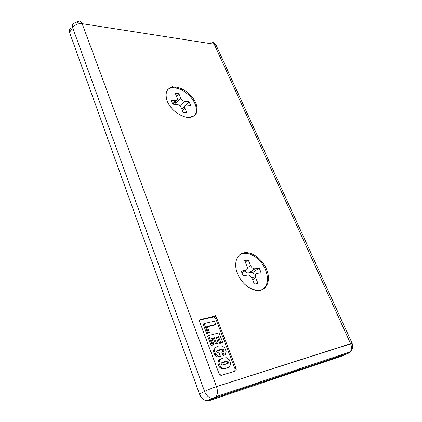 <?xml version="1.0" encoding="UTF-8"?>
<svg xmlns="http://www.w3.org/2000/svg" width="422" height="422" viewBox="0 0 422 422"><rect width="100%" height="100%" fill="white"/><g stroke="black" fill="none" stroke-linecap="round" stroke-linejoin="round"><path stroke-width="0.63" d="M210.43 42.089C212.044 41.672 213.316 42.385 214.239 44.226L216.344 45.692L214.239 44.226L82.121 23.669L216.497 386.631L350.587 343.698L214.239 44.226C213.316 42.385 212.044 41.672 210.43 42.089M71.165 27.905C69.382 28.68 68.839 30.168 69.54 32.383L72.616 27.567C71.904 25.346 72.442 23.854 74.23 23.094L76.92 22.915L78.603 21.295C80.075 20.736 81.251 21.527 82.121 23.669C81.251 21.527 80.075 20.736 78.603 21.295L74.23 23.094C72.442 23.854 71.904 25.346 72.616 27.567C74.9 24.671 78.065 23.374 82.121 23.669L214.239 44.226L350.587 343.698C351.895 346.91 351.742 349.648 350.128 351.906L348.493 353.193L343.265 355.593L209.381 400.62L214.534 398.099L212.034 398.326C208.674 397.682 206.184 395.382 204.57 391.437L199.49 394.032C201.078 397.946 203.541 400.22 206.891 400.853L209.381 400.62C205.129 401.443 201.832 399.249 199.49 394.032L69.54 32.383L199.49 394.032L204.57 391.437C206.184 395.382 208.674 397.682 212.034 398.326L214.534 398.099L216.143 396.654C217.726 394.011 217.842 390.672 216.497 386.631C212.097 388.103 208.12 389.706 204.57 391.437L72.616 27.567L69.54 32.383M200.624 319.396L214.255 316.373C215.315 316.273 216.143 316.859 216.734 318.119L236.062 368.316C236.484 369.709 236.214 370.627 235.254 371.075L221.597 375.263C220.49 375.448 219.619 374.857 218.986 373.486L199.701 321.954C199.311 320.609 199.622 319.76 200.624 319.396C199.622 319.76 199.311 320.609 199.701 321.954L218.986 373.486L221.017 375.316L221.597 375.263L235.254 371.075C236.214 370.627 236.484 369.709 236.062 368.316L216.734 318.119C216.143 316.859 215.315 316.273 214.255 316.373L200.624 319.396L199.849 319.897M237.523 273.767C233.276 263.444 236.758 253.659 244.502 252.699C252.182 251.591 262.231 259.113 266.361 268.919C270.597 278.705 267.907 288.812 260.168 290.304C252.493 291.95 241.658 284.111 237.523 273.767C242.407 284.027 249.175 289.608 257.831 290.515C267.158 290.853 271.214 279.707 266.361 268.919M167.175 101.058C164.395 91.827 167.165 87.154 175.483 87.037C183.095 87.702 192.448 95.15 195.803 103.121C198.836 112.115 196.288 116.905 188.17 117.49C180.526 117.179 170.499 109.382 167.175 101.058C170.789 110.58 183.438 119.125 190.96 117.311C197.005 115.496 198.62 110.764 195.803 103.121C192.01 93.637 179.397 85.191 171.78 87.254C166.152 89.042 164.617 93.642 167.175 101.058M262.975 289.292C267.965 284.919 268.772 278.341 265.406 269.553C260.659 257.71 247.065 249.734 239.68 254.756C247.065 249.734 260.659 257.71 265.406 269.553C268.587 277.718 268.054 284.075 263.803 288.622M241.199 271.098L245.609 270.365C247.281 269.843 247.73 268.434 246.965 266.14L244.644 260.548L248.247 260.005L250.562 265.565C251.681 267.796 253.153 268.877 254.972 268.819L259.208 268.123L261.16 272.749L256.924 273.482C255.294 274.005 254.862 275.418 255.642 277.734L258.006 283.415L254.408 284.09L252.04 278.378C250.916 276.115 249.423 275.017 247.561 275.097L243.151 275.856L241.199 271.098L243.151 275.856L247.936 275.065C249.682 275.218 251.048 276.32 252.04 278.378L254.408 284.09L258.006 283.415L255.642 277.734C254.862 275.418 255.294 274.005 256.924 273.482L261.16 272.749L259.208 268.123L252.968 272.311L248.737 273.029C247.334 273.155 246.063 272.427 244.913 270.845C245.931 272.274 247.097 273.013 248.405 273.06L254.64 268.851C252.915 268.703 251.559 267.606 250.562 265.565L248.247 260.005L245.277 262.078L248.247 260.005L244.644 260.548L246.965 266.14C247.73 268.434 247.281 269.843 245.609 270.365L241.199 271.098M222.842 351.716L223.655 351.273L222.842 351.716L224.166 355.192L225.248 354.48L226.113 351.442L224.731 347.839L221.94 345.813L218.39 346.093L215.267 347.586L214.355 350.635L215.732 354.295L218.575 356.342L220.437 356.332L219.087 352.766L217.657 352.913C216.634 352.417 216.37 351.716 216.861 350.809L219.762 349.706L222.858 349.184C223.866 349.68 224.129 350.376 223.655 351.273C224.129 350.376 223.866 349.68 222.858 349.184L219.762 349.706L216.861 350.809C216.37 351.716 216.634 352.417 217.657 352.913L219.087 352.766L220.437 356.332L219.419 356.901L220.437 356.332L218.575 356.342L217.557 356.912L219.419 356.901L217.557 356.912L218.575 356.342L215.732 354.295L214.719 354.87L217.557 356.912L214.719 354.87L215.732 354.295L214.355 350.635L213.342 351.215L214.719 354.87L213.342 351.215L214.355 350.635L215.267 347.586L214.26 348.171L213.342 351.215L214.26 348.171L218.39 346.093L221.94 345.813L224.731 347.839L226.113 351.442L225.248 354.48L223.143 355.762L224.166 355.192L222.842 351.716L221.824 352.291L223.143 355.762L221.824 352.291M229.294 359.744L226.487 357.719L222.932 358.051L219.809 359.613L218.907 362.735L220.305 366.444L223.164 368.49C225.717 368.638 227.943 367.973 229.842 366.502L230.692 363.395L229.294 359.744L230.692 363.395L229.842 366.502C227.943 367.973 225.717 368.638 223.164 368.49L222.13 369.044L227.922 367.667L222.13 369.044L223.164 368.49L220.305 366.444L219.276 367.003L222.13 369.044L219.276 367.003L220.305 366.444L218.907 362.735L217.884 363.295L219.276 367.003L217.884 363.295L218.907 362.735L219.809 359.613L218.786 360.182L217.884 363.295L218.786 360.182L222.932 358.051L226.487 357.719L229.294 359.744M227.062 363.843L222.23 365.009C221.202 364.518 220.933 363.806 221.423 362.873C220.933 363.806 221.202 364.518 222.23 365.009L228.228 363.258L227.062 363.843M222.6 362.287L227.421 361.142C228.429 361.628 228.698 362.334 228.228 363.258C228.698 362.334 228.429 361.628 227.421 361.142L224.325 361.717L221.423 362.873M214.075 344.5L211.19 345.581L207.629 336.107L208.621 335.501L219.055 332.932L222.631 342.268L220.796 342.748L218.485 336.698L216.075 337.299L218.169 342.796L216.417 343.25L214.329 337.737L211.765 338.386L214.075 344.5L211.765 338.386L214.329 337.737L216.417 343.25L218.169 342.796L216.075 337.299L218.485 336.698L220.796 342.748L222.631 342.268L219.055 332.932L208.621 335.501L212.192 344.99L208.621 335.501L207.629 336.107L211.19 345.581L214.075 344.5L212.192 344.99M247.345 267.77L250.562 265.565L247.345 267.77M251.581 277.486L254.883 276.901L251.581 277.486M254.208 275.286L252.968 272.311L254.208 275.286M241.927 272.881L245.609 270.365L241.927 272.881M175.114 101.871L175.816 103.569L180.743 98.141L178.859 93.631L176.501 96.258L178.859 93.631L175.288 93.336L177.171 97.867L175.288 93.336L178.859 93.631L180.743 98.141C181.682 99.988 183.042 101.064 184.836 101.37L189.051 101.681L185.796 105.189L186.418 105.152C184.783 105.215 184.261 106.165 184.857 108.006L186.772 112.6L183.195 112.394L186.772 112.6L184.857 108.006C184.314 106.486 184.63 105.547 185.796 105.189L189.051 101.681L190.633 105.442L189.051 101.681L184.836 101.37C183.042 101.064 181.682 99.988 180.743 98.141L175.816 103.569L175.114 101.871M184.082 107.035L180.743 106.819L184.082 107.035M176.301 104.461L175.816 103.569L176.301 104.461M172.63 103.917L175.547 100.689L171.179 100.367L172.756 104.218L177.124 104.514L172.756 104.218L171.179 100.367L175.547 100.689C177.219 100.631 177.762 99.692 177.171 97.867C177.699 99.355 177.382 100.283 176.217 100.647L175.547 100.689L172.63 103.917M194.711 115.538C196.889 112.616 197 108.749 195.043 103.928C190.559 92.334 173.442 83.482 167.418 90.013M183.195 112.394L181.281 107.774C180.336 105.906 178.954 104.82 177.124 104.514C178.954 104.82 180.336 105.906 181.281 107.774L183.195 112.394M190.633 105.442L186.418 105.152L190.633 105.442M171.047 88.093C178.659 86.025 191.261 94.449 195.043 103.928C196.842 108.317 196.895 111.962 195.201 114.858M181.555 89.918L180.948 88.472L181.555 89.918M264.742 288.041L264.626 287.772L264.742 288.041M250.578 254.318L250.109 253.189L250.578 254.318M175.373 87.027L175.779 88.003L175.373 87.027M244.391 252.715L244.618 253.263L244.391 252.715M222.631 342.268L221.629 342.854L222.631 342.268M220.796 342.748L219.788 343.334L221.629 342.854L219.788 343.334L220.796 342.748M218.485 336.698L217.483 337.294L219.788 343.334L217.483 337.294L218.485 336.698M216.196 337.616L217.483 337.294L216.196 337.616M218.169 342.796L217.161 343.387L218.169 342.796M216.417 343.25L215.415 343.84L217.161 343.387L215.415 343.84L216.417 343.25M214.329 337.737L213.332 338.338L215.415 343.84L213.332 338.338L214.329 337.737M211.765 338.386L210.773 338.982L211.765 338.386M211.886 338.702L213.332 338.338L211.886 338.702M212.962 344.79L210.773 338.982L212.962 344.79M215.6 347.348L214.26 348.171L215.6 347.348M220.448 359.169L218.786 360.182L220.448 359.169M216.734 318.119L215.758 318.742C215.167 317.481 214.339 316.896 213.279 316.996L199.785 319.997L213.279 316.996C214.339 316.896 215.167 317.481 215.758 318.742L235.017 368.86L236.062 368.316M213.279 316.996L214.255 316.373M227.21 363.796C227.664 362.873 227.389 362.176 226.392 361.701L221.576 362.846M209.528 332.457L207.255 326.438L215.806 324.439L214.55 321.174L204.121 323.553L207.645 332.911L204.121 323.553L214.55 321.174L215.806 324.439L207.255 326.438L209.528 332.457L206.659 333.522L203.146 324.175L204.121 323.553L203.146 324.175L206.659 333.522L209.528 332.457L207.645 332.911M344.748 354.443L345.201 353.552M349.796 352.275L350.038 351.937M352.175 343.392L216.497 386.631C217.842 390.672 217.726 394.011 216.143 396.654L214.534 398.099L209.381 400.62L343.265 355.593L348.493 353.193L214.534 398.099L348.493 353.193L350.128 351.906C351.742 349.648 351.895 346.91 350.587 343.698L352.175 343.392M180.321 106.286L184.836 101.37L180.321 106.286M182.446 110.596L184.857 108.006L182.446 110.596M252.604 279.739L255.642 277.734L252.604 279.739M259.208 268.123L254.972 268.819L248.737 273.029L252.968 272.311L259.208 268.123M234.822 371.207L235.017 368.86L215.758 318.742M222.674 351.816C223.101 350.909 222.821 350.223 221.84 349.764L217.029 350.824M214.819 325.051L207.387 326.792L214.819 325.051L215.806 324.439L214.819 325.051M206.274 327.055L208.41 332.726L206.274 327.055L207.255 326.438L206.274 327.055M216.497 386.631L82.121 23.669C78.065 23.374 74.9 24.671 72.616 27.567L204.57 391.437C208.12 389.706 212.097 388.103 216.497 386.631M212.53 42.269C214.218 42.786 215.431 43.804 216.169 45.323L352.148 343.339C353.409 346.552 352.734 349.411 350.128 351.906L216.143 396.654L206.891 400.853M171.78 87.254L172.519 86.41M215.595 315.719L214.613 316.342M222.062 374.768L221.017 375.316M172.983 104.229L176.217 100.647M181.935 109.351L184.604 106.476M254.64 268.851L248.405 273.06M190.96 117.311L191.73 116.509M257.831 290.515L258.802 289.898"/></g></svg>
